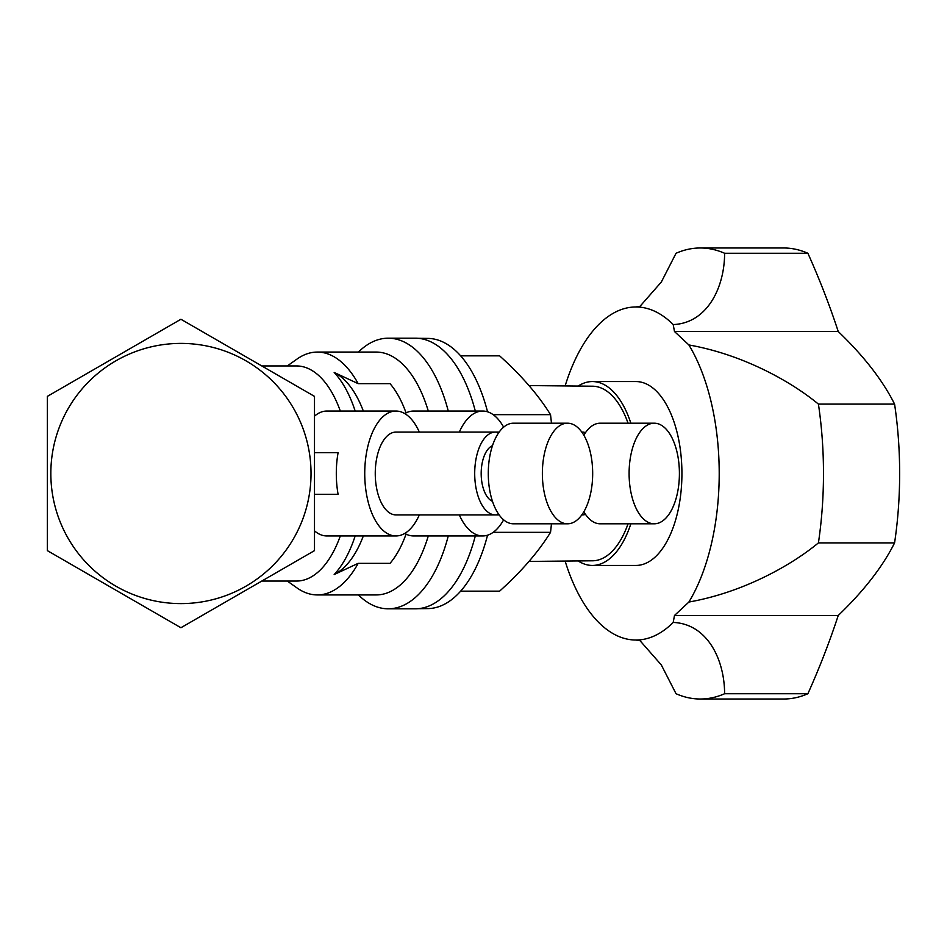 <?xml version="1.0" encoding="UTF-8"?>
<svg xmlns="http://www.w3.org/2000/svg" width="947" height="947" viewBox="0 0 947 947"><rect width="100%" height="100%" fill="white"/><g stroke="black" fill="none" stroke-linecap="round" stroke-linejoin="round"><path stroke-width="1.42" d="M404.771 413.59A62.455 31.227 -90 0 1 413.59 411.045L482.698 411.045A62.455 31.227 90 0 0 459.319 432.092M459.319 514.908A62.455 31.227 90 0 0 482.698 535.955L413.59 535.955A62.455 31.227 -90 0 1 404.771 533.41M482.698 535.955A62.455 31.227 90 0 0 503.638 519.832M503.638 427.168A62.455 31.227 90 0 0 482.698 411.045M419.332 514.908A62.455 31.227 -90 0 1 395.953 535.955A62.455 31.227 -90 0 1 364.737 473.5A62.455 31.227 -90 0 1 395.953 411.045A62.455 31.227 -90 0 1 419.332 432.092M314.499 416.147A62.455 31.227 -90 0 1 316.44 414.62A62.455 31.227 -90 0 1 326.845 411.045L395.953 411.045M314.499 494.322L338.091 494.322A62.455 31.227 -90 0 1 338.091 452.678L314.499 452.678M395.953 535.955L326.845 535.955A62.455 31.227 -90 0 1 316.44 532.38A62.455 31.227 -90 0 1 314.499 530.853M261.786 365.944L296.518 365.944A107.556 53.778 90 0 1 340.304 411.045M340.304 535.955A107.556 53.778 90 0 1 296.518 581.056L261.786 581.056M47.35 396.379L180.924 319.257L314.499 396.379L314.499 550.621L180.924 627.743L47.35 550.621L47.35 396.379M355.172 411.045A114.623 57.305 -90 0 0 334.173 372.455L358.179 383.653L390.034 383.653A104.087 52.038 -90 0 1 406.062 412.892M287.296 365.944L297.098 359.008A121.429 60.715 90 0 1 317.34 352.071A121.429 60.715 90 0 1 358.179 383.653M363.328 411.045A104.087 52.038 -90 0 0 334.173 372.455M358.404 352.071A135.314 67.651 90 0 1 388.246 338.186A135.314 67.651 90 0 1 448.262 411.045M475.299 535.955A135.314 67.651 90 0 1 415.283 608.814L388.246 608.814A135.314 67.651 90 0 1 358.404 594.929M388.246 338.186L415.283 338.186A135.314 67.651 90 0 1 475.299 411.045M448.262 535.955A135.314 67.651 90 0 1 388.246 608.814M317.34 352.071L376.231 352.071A121.429 60.715 90 0 1 428.293 411.045M287.296 581.056L297.098 587.992A121.429 60.715 90 0 0 317.34 594.929A121.429 60.715 90 0 0 358.179 563.347L334.173 574.545A114.623 57.305 -90 0 0 355.172 535.955M334.173 574.545A104.087 52.038 -90 0 0 363.328 535.955M428.293 535.955A121.429 60.715 90 0 1 376.231 594.929L317.34 594.929M358.179 563.347L390.034 563.347A104.087 52.038 -90 0 0 406.062 534.108M311.03 473.5A130.106 130.106 0 0 1 115.877 586.169A130.106 130.106 0 0 1 115.877 360.831A130.106 130.106 0 0 1 311.03 473.5M499.152 514.908L395.953 514.908A41.408 20.704 -90 0 1 378.22 494.843A41.408 20.704 -90 0 1 377.936 453.116A41.408 20.704 -90 0 1 395.953 432.092L495.411 432.092A41.408 20.704 90 0 0 477.383 453.116A41.408 20.704 90 0 0 477.667 494.843A41.408 20.704 90 0 0 495.411 514.908A41.408 20.704 90 0 0 498.761 514.363M498.761 432.637A41.408 20.704 90 0 0 495.411 432.092L499.152 432.092M567.525 523.809L513.44 523.809A50.309 25.155 -90 0 1 488.285 473.5A50.309 25.155 -90 0 1 513.44 423.191L567.525 423.191A50.309 25.155 -90 0 1 580.961 430.968A50.309 25.155 -90 0 1 591.686 487.48A50.309 25.155 -90 0 1 567.525 523.809A50.309 25.155 -90 0 1 542.371 473.5A50.309 25.155 -90 0 1 567.525 423.191M492.487 445.658A28.446 14.229 90 0 0 483.219 488.167A28.446 14.229 90 0 0 492.487 501.342M582.145 514.908L581.813 514.908A41.408 20.704 90 0 0 582.145 514.908A41.408 20.704 90 0 0 585.506 514.363M585.506 432.637A41.408 20.704 90 0 0 582.145 432.092A41.408 20.704 90 0 0 581.813 432.092L582.145 432.092M654.259 523.809A50.309 25.155 -90 0 1 629.104 473.5A50.309 25.155 -90 0 1 654.259 423.191A50.309 25.155 -90 0 1 667.694 430.968A50.309 25.155 -90 0 1 678.419 487.48A50.309 25.155 -90 0 1 654.259 523.809L600.173 523.809A50.309 25.155 -90 0 1 583.849 511.771M583.849 435.229A50.309 25.155 -90 0 1 600.173 423.191L654.259 423.191M418.089 338.304L427.784 338.399A135.101 67.545 90 0 1 487.539 411.803M487.539 535.197A135.101 67.545 90 0 1 427.784 608.601A135.101 67.545 90 0 1 427.452 608.601M460.644 591.165L499.59 591.165C521.406 571.55 538.381 551.947 550.538 532.332L493.174 532.332M460.644 355.835L499.59 355.835C521.406 375.45 538.381 395.053 550.538 414.668L551.474 423.191M493.174 414.668L550.538 414.668M551.474 523.809L550.538 532.332M529.006 561.429L592.597 560.79A87.29 43.645 -90 0 0 628.05 523.809M628.05 423.191A87.29 43.645 -90 0 0 592.597 386.21L529.006 385.571M724.609 253.275L807.886 253.275A683.272 556.043 -126.1 0 1 838.237 331.509A674.903 247.013 -166.9 0 1 894.584 404.109A242.858 121.429 -90 0 1 894.584 542.891L818.421 542.891A242.858 121.429 -90 0 0 818.421 404.109C791.491 381.819 743.395 354.604 688.883 344.957L674.477 331.509L673.21 324.572C707.362 323.176 724.597 287.272 724.609 253.275A225.516 112.752 -90 0 0 700.318 247.984A225.516 112.752 -90 0 0 676.04 253.275L661.326 282.04L639.935 306.414M894.584 404.109L818.421 404.109M894.584 542.891A674.903 247.013 -13.1 0 1 838.237 615.491L674.477 615.491L688.883 602.043C743.454 592.372 791.455 565.205 818.421 542.891M838.237 615.491A683.272 556.043 -53.9 0 1 807.886 693.725L724.609 693.725C724.55 659.917 707.634 623.931 673.21 622.428L674.477 615.491M639.935 640.586L661.302 664.924L676.04 693.725A225.516 112.752 -90 0 0 700.318 699.016A225.516 112.752 -90 0 0 724.609 693.725M700.318 699.016L783.607 699.016A225.516 112.752 -90 0 0 807.886 693.725M807.886 253.275A225.516 112.752 -90 0 0 783.607 247.984L700.318 247.984M838.237 331.509L674.477 331.509M630.856 423.191A91.942 45.965 -90 0 0 592.384 381.558L635.946 381.558A91.942 45.965 90 0 1 681.923 473.5A91.942 45.965 90 0 1 635.946 565.442L592.384 565.442A91.942 45.965 -90 0 0 630.856 523.809M640.634 640.847L635.946 640.03A166.53 83.265 -90 0 1 598.682 622.428A166.53 83.265 90 0 1 565.122 561.062M635.946 640.03A166.53 83.265 -90 0 0 673.21 622.428M688.883 602.043A166.53 83.265 -90 0 0 688.883 344.957M673.21 324.572A166.53 83.265 -90 0 0 635.946 306.97A166.53 83.265 -90 0 0 598.682 324.572A166.53 83.265 90 0 0 565.122 385.938M578.155 560.932A91.942 45.965 -90 0 0 580.393 562.258A91.942 45.965 -90 0 0 592.384 565.442M592.384 381.558A91.942 45.965 -90 0 0 578.155 386.068M314.499 415.993L316.44 414.62M314.499 531.007L316.44 532.38M427.784 608.601L418.089 608.696M635.946 306.97L640.634 306.153"/></g></svg>
